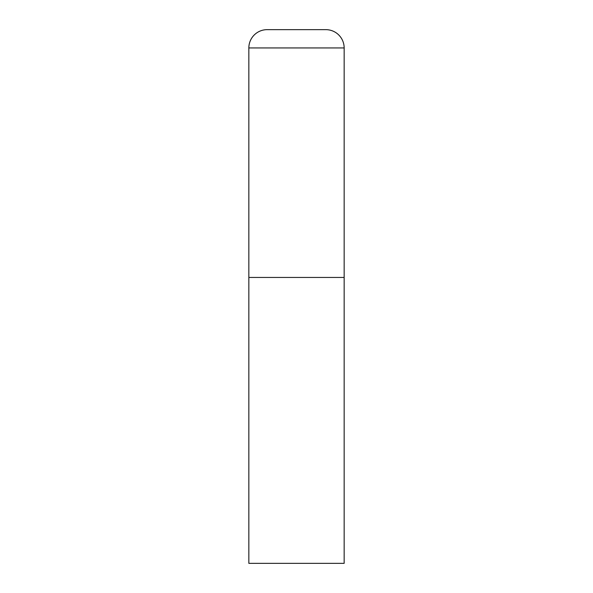 <?xml version="1.0" encoding="UTF-8"?>
<svg xmlns="http://www.w3.org/2000/svg" width="593" height="593" viewBox="0 0 593 593"><rect width="100%" height="100%" fill="white"/><g stroke="black" fill="none" stroke-linecap="round" stroke-linejoin="round"><path stroke-width="0.89" d="M267.146 29.65A18.301 18.301 0 0 0 248.845 47.951L248.845 563.35L344.155 563.35L344.155 277.442L248.845 277.442L344.155 277.442L344.155 47.951A18.301 18.301 0 0 0 325.853 29.65L267.146 29.65L325.853 29.65M248.845 47.951L344.155 47.951"/></g></svg>
